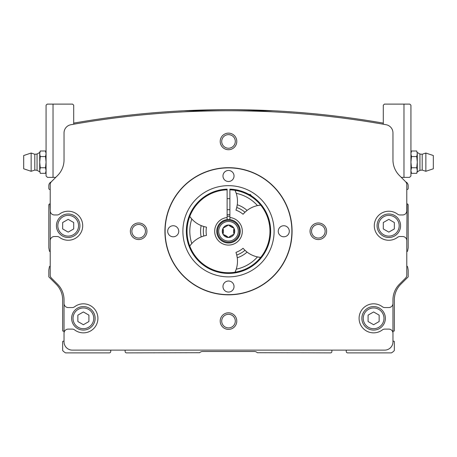 <?xml version="1.0" encoding="UTF-8"?>
<svg xmlns="http://www.w3.org/2000/svg" width="457" height="457" viewBox="0 0 457 457"><rect width="100%" height="100%" fill="white"/><g stroke="black" fill="none" stroke-linecap="round" stroke-linejoin="round"><path stroke-width="0.69" d="M405.776 181.903A4.147 4.147 0 0 0 405.57 181.68L401.257 177.362L409.552 177.362L410.929 175.979L410.929 105.219L410.929 162.161L411.477 156.574L410.929 153.78L411.477 150.993L411.026 152.667M76.239 123.79A895.571 895.571 0 0 0 73.708 124.23L73.708 105.219L72.606 104.116L53.029 104.116L53.029 177.362L47.448 177.362L46.071 175.979L46.071 105.219L47.174 104.116L53.029 104.116M53.029 177.362L55.743 177.362L51.43 181.68A4.147 4.147 0 0 0 51.224 181.903M310.04 231.265A8.295 8.295 0 0 1 322.482 224.084A8.295 8.295 0 0 1 322.482 238.445A8.295 8.295 0 0 1 310.04 231.265M220.205 321.1A8.295 8.295 0 0 1 232.647 313.919A8.295 8.295 0 0 1 232.647 328.28A8.295 8.295 0 0 1 220.205 321.1M130.376 231.265A8.295 8.295 0 0 1 142.812 224.084A8.295 8.295 0 0 1 142.812 238.445A8.295 8.295 0 0 1 130.376 231.265M220.205 141.43A8.295 8.295 0 0 1 232.647 134.249A8.295 8.295 0 0 1 232.647 148.611A8.295 8.295 0 0 1 220.205 141.43M64.037 333.262A4.147 4.147 0 0 1 68.179 329.114L72.28 329.114A3.867 3.867 0 0 1 74.617 329.897A14.51 14.51 0 0 0 94.102 308.549A14.51 14.51 0 0 0 74.617 306.767A3.867 3.867 0 0 1 72.28 307.555L68.179 307.555A4.147 4.147 0 0 1 64.037 303.408L64.037 341.83A8.295 8.295 0 0 0 72.326 350.119L384.674 350.119A8.295 8.295 0 0 0 392.963 341.83L392.963 333.262A4.147 4.147 0 0 0 388.821 329.114L384.72 329.114A3.867 3.867 0 0 0 382.383 329.897A14.51 14.51 0 0 1 362.898 308.549A14.51 14.51 0 0 1 382.383 306.767A3.867 3.867 0 0 0 384.72 307.555L388.821 307.555A4.147 4.147 0 0 0 392.963 303.408L392.963 299.855A22.113 22.113 0 0 1 399.441 284.214L405.57 278.085A4.147 4.147 0 0 0 406.787 275.154L406.787 240.662A4.147 4.147 0 0 0 402.64 236.515L399.921 236.515A3.867 3.867 0 0 0 397.584 237.303A14.51 14.51 0 0 1 378.099 215.955A14.51 14.51 0 0 1 397.584 214.173A3.867 3.867 0 0 0 399.921 214.956L402.64 214.956A4.147 4.147 0 0 0 406.787 210.808L406.787 184.668A4.284 4.284 0 0 0 405.53 181.635L399.441 175.551A22.113 22.113 0 0 1 392.963 159.91L392.963 132.896A8.295 8.295 0 0 0 386.131 124.732A895.571 895.571 0 0 0 70.869 124.732A8.295 8.295 0 0 0 64.037 132.896L64.037 159.91A22.113 22.113 0 0 1 57.559 175.551L51.47 181.635A4.284 4.284 0 0 0 50.213 184.668L50.213 210.808A4.147 4.147 0 0 0 54.36 214.956L57.079 214.956A3.867 3.867 0 0 0 59.416 214.173A14.51 14.51 0 0 1 78.901 235.521A14.51 14.51 0 0 1 59.416 237.303A3.867 3.867 0 0 0 57.079 236.515L54.36 236.515A4.147 4.147 0 0 0 50.213 240.662L50.213 275.154A4.147 4.147 0 0 0 51.43 278.085L57.559 284.214A22.113 22.113 0 0 1 64.037 299.855L64.037 303.408M392.963 333.262L392.963 303.408M50.213 210.808L50.213 251.693A1.108 1.108 0 0 1 49.362 250.807L48.83 247.848L48.83 205.004A1.108 1.108 0 0 1 49.939 203.902L50.213 210.808M406.787 240.662L407.061 203.902A1.108 1.108 0 0 1 408.17 205.004L408.17 247.848L407.638 250.807A1.108 1.108 0 0 1 406.787 251.693L406.787 240.662M383.292 123.122A895.571 895.571 0 0 0 272.989 110.748L184.011 110.748A895.571 895.571 0 0 0 73.708 123.122M272.989 110.748A895.571 895.571 0 0 0 184.011 110.748M50.213 266.117A1.108 1.108 0 0 0 49.362 267.002L48.83 269.961L48.83 276.873L56.177 284.214A22.113 22.113 0 0 1 62.655 299.855L62.655 330.605A0.554 0.554 0 0 0 63.352 331.136L64.037 330.954L64.037 341.368L63.352 341.185A0.554 0.554 0 0 0 62.655 341.722L62.655 350.205A0.828 0.828 0 0 0 62.877 350.77A11.054 11.054 0 0 0 65.591 352.884L109.366 352.884A1.382 1.382 0 0 0 110.748 351.502L110.748 350.119M51.23 181.897A4.147 4.147 0 0 0 48.83 185.656L48.83 188.421A1.108 1.108 0 0 0 49.939 189.524L50.213 189.524M125.121 350.119L125.121 351.502A1.382 1.382 0 0 0 126.503 352.884L199.646 352.718A4.147 4.147 0 0 1 202.577 351.502L254.423 351.502A4.147 4.147 0 0 1 257.354 352.718L330.497 352.884A1.382 1.382 0 0 0 331.879 351.502L331.879 350.119M346.252 350.119L346.252 351.502A1.382 1.382 0 0 0 347.634 352.884L391.409 352.884A11.054 11.054 0 0 0 394.123 350.77A0.828 0.828 0 0 0 394.345 350.205L394.345 341.722A0.554 0.554 0 0 0 393.648 341.185L392.963 341.368L392.963 330.954L393.648 331.136A0.554 0.554 0 0 0 394.345 330.605L394.345 299.855A22.113 22.113 0 0 1 400.823 284.214L408.17 276.873L408.17 269.961L407.638 267.002A1.108 1.108 0 0 0 406.787 266.117M406.787 189.524L407.061 189.524A1.108 1.108 0 0 0 408.17 188.421L408.17 185.656A4.147 4.147 0 0 0 405.77 181.897M221.702 141.43A6.798 6.798 0 0 1 231.899 135.546A6.798 6.798 0 0 1 231.899 147.314A6.798 6.798 0 0 1 221.702 141.43M131.873 231.265A6.798 6.798 0 0 1 142.064 225.381A6.798 6.798 0 0 1 142.064 237.149A6.798 6.798 0 0 1 131.873 231.265M221.702 321.1A6.798 6.798 0 0 1 231.899 315.21A6.798 6.798 0 0 1 231.899 326.983A6.798 6.798 0 0 1 221.702 321.1M311.537 231.265A6.798 6.798 0 0 1 321.734 225.381A6.798 6.798 0 0 1 321.734 237.149A6.798 6.798 0 0 1 311.537 231.265M227.118 216.338A14.99 14.99 0 0 1 229.882 216.338M227.118 214.739A16.583 16.583 0 0 1 229.882 214.739M182.891 231.265A45.609 45.609 0 0 1 251.304 191.769A45.609 45.609 0 0 1 251.304 270.761A45.609 45.609 0 0 1 182.891 231.265M165.12 231.265A63.38 63.38 0 0 1 260.187 176.373A63.38 63.38 0 0 1 260.187 286.151A63.38 63.38 0 0 1 165.12 231.265M222.97 175.979A5.53 5.53 0 0 1 231.265 171.192A5.53 5.53 0 0 1 231.265 180.772A5.53 5.53 0 0 1 222.97 175.979M278.256 231.265A5.53 5.53 0 0 1 286.545 226.478A5.53 5.53 0 0 1 286.545 236.052A5.53 5.53 0 0 1 278.256 231.265M222.97 286.545A5.53 5.53 0 0 1 231.265 281.758A5.53 5.53 0 0 1 231.265 291.332A5.53 5.53 0 0 1 222.97 286.545M167.69 231.265A5.53 5.53 0 0 1 175.979 226.478A5.53 5.53 0 0 1 175.979 236.052A5.53 5.53 0 0 1 167.69 231.265M164.926 231.265A63.574 63.574 0 0 1 260.29 176.208A63.574 63.574 0 0 1 260.29 286.322A63.574 63.574 0 0 1 164.926 231.265M400.566 225.735A11.745 11.745 0 0 0 382.943 215.561A11.745 11.745 0 0 0 382.943 235.909A11.745 11.745 0 0 0 400.566 225.735A11.745 11.745 0 0 0 382.943 215.561A11.745 11.745 0 0 0 382.943 235.909A11.745 11.745 0 0 0 400.566 225.735M394.345 222.542L394.345 228.928L388.821 232.122L383.292 228.928L383.292 222.542L388.821 219.354L394.345 222.542M79.929 225.735A11.745 11.745 0 0 0 62.306 215.561A11.745 11.745 0 0 0 62.306 235.909A11.745 11.745 0 0 0 79.929 225.735A11.745 11.745 0 0 0 62.306 215.561A11.745 11.745 0 0 0 62.306 235.909A11.745 11.745 0 0 0 79.929 225.735M73.708 222.542L73.708 228.928L68.179 232.122L62.655 228.928L62.655 222.542L68.179 219.354L73.708 222.542M385.365 318.335A11.745 11.745 0 0 0 367.742 308.161A11.745 11.745 0 0 0 367.742 328.509A11.745 11.745 0 0 0 385.365 318.335A11.745 11.745 0 0 0 367.742 308.161A11.745 11.745 0 0 0 367.742 328.509A11.745 11.745 0 0 0 385.365 318.335M379.144 315.141L379.144 321.528L373.615 324.716L368.085 321.528L368.085 315.141L373.615 311.948L379.144 315.141M95.13 318.335A11.745 11.745 0 0 0 77.513 308.161A11.745 11.745 0 0 0 77.513 328.509A11.745 11.745 0 0 0 95.13 318.335A11.745 11.745 0 0 0 77.513 308.161A11.745 11.745 0 0 0 77.513 328.509A11.745 11.745 0 0 0 95.13 318.335M88.915 315.141L88.915 321.528L83.385 324.716L77.856 321.528L77.856 315.141L83.385 311.948L88.915 315.141M383.292 124.23L383.292 105.219L384.394 104.116L409.826 104.116L410.929 105.219M47.448 177.362L46.071 175.979M409.552 177.362L410.929 175.979M40.256 173.334L39.713 170.541L40.256 173.334L45.523 173.334L45.974 171.655M39.713 162.161L39.713 170.541L40.256 167.748L39.713 162.161L40.256 156.574L39.713 153.78L39.713 162.161M23.678 162.161L23.678 168.793L31.145 171.284L31.145 153.038L23.678 155.529L23.678 162.161M37.051 154.02L34.801 154.249L34.801 170.073L37.051 170.301L37.051 154.02L39.713 152.489L39.713 153.78L40.256 150.993L39.713 153.78M40.256 167.748L45.523 167.748L46.071 170.541L45.523 173.334M40.256 156.574L45.523 156.574L46.071 162.161L45.523 167.748M39.713 152.489L40.256 150.993L45.523 150.993L46.071 153.78L45.523 156.574M416.744 150.993L417.287 153.78L416.744 150.993L411.477 150.993L410.929 152.489M417.287 162.161L417.287 153.78L416.744 156.574L417.287 162.161L416.744 167.748L417.287 170.541L417.287 162.161M433.322 162.161L433.322 155.529L425.855 153.038L425.855 171.284L433.322 168.793L433.322 162.161M419.949 170.301L422.199 170.073L422.199 154.249L419.949 154.02L419.949 170.301L417.287 171.838L417.287 170.541L416.744 173.334L417.287 170.541M416.744 156.574L411.477 156.574M411.477 167.748L410.929 162.161L410.929 170.541L411.477 167.748L416.744 167.748M417.287 171.838L416.744 173.334L411.477 173.334L410.929 170.541L411.477 173.334M229.882 189.826L229.882 189.135A42.153 42.153 0 0 1 264.774 252.738A42.153 42.153 0 0 1 192.226 252.738A42.153 42.153 0 0 1 227.118 189.135L227.118 189.826A41.461 41.461 0 0 0 192.825 252.395A41.461 41.461 0 0 0 264.175 252.395A41.461 41.461 0 0 0 229.882 189.826L229.882 217.515A13.819 13.819 0 0 1 240.233 238.571A13.819 13.819 0 0 1 216.767 238.571A13.819 13.819 0 0 1 227.118 217.515L227.118 189.826M203.799 236.001A26.26 26.26 0 0 0 201.166 236.932L203.799 236.001A25.152 25.152 0 0 1 203.799 226.529L206.49 227.169A22.387 22.387 0 0 0 206.49 235.361L203.799 236.001M189.764 246.049L191.797 243.518A26.26 26.26 0 0 0 191.163 244.244L191.163 244.244A26.26 26.26 0 0 0 189.764 246.049A41.461 41.461 0 0 1 189.764 216.475A26.26 26.26 0 0 0 203.799 226.529L201.166 225.598A27.917 27.917 0 0 0 201.166 236.932A26.26 26.26 0 0 0 191.797 243.518A38.696 38.696 0 0 1 191.797 219.006L189.764 216.475M258.405 205.422A26.26 26.26 0 0 0 257.468 205.604L260.673 205.113A26.26 26.26 0 0 0 258.405 205.422L258.405 205.422M235.064 190.329L236.235 193.351A38.696 38.696 0 0 1 257.468 205.604A26.26 26.26 0 0 0 244.952 212.237L243.05 214.247A22.387 22.387 0 0 0 235.961 210.157L236.749 207.501A26.26 26.26 0 0 0 237.263 204.759L236.749 207.501A25.152 25.152 0 0 1 244.952 212.237L247.077 210.426A27.917 27.917 0 0 0 237.263 204.759A26.26 26.26 0 0 0 235.932 192.443L235.932 192.443A26.26 26.26 0 0 0 235.064 190.329A41.461 41.461 0 0 1 260.673 205.113M244.952 250.287A26.26 26.26 0 0 0 247.077 252.104L244.952 250.287A25.152 25.152 0 0 1 236.749 255.023L235.961 252.373A22.387 22.387 0 0 0 243.05 248.282L244.952 250.287M260.673 257.417L257.468 256.92A26.26 26.26 0 0 0 258.405 257.108L258.405 257.108A26.26 26.26 0 0 0 260.673 257.417A41.461 41.461 0 0 1 235.064 272.201A26.26 26.26 0 0 0 236.235 269.179L235.064 272.201M237.263 257.771A26.26 26.26 0 0 0 236.749 255.023L237.263 257.771A27.917 27.917 0 0 0 247.077 252.104A26.26 26.26 0 0 0 257.468 256.92A38.696 38.696 0 0 1 236.235 269.179A26.26 26.26 0 0 0 237.263 257.771M227.118 219.6L227.118 217.515M229.882 217.515L229.882 219.6M229.711 236.526L232.453 234.944L228.5 237.486L223.113 234.372L223.113 228.157L228.5 225.044L233.887 228.157L233.887 234.372L232.453 234.944M233.664 232.847L233.664 229.682M232.453 227.586L229.711 226.004M223.336 229.682L223.336 232.847M224.547 234.944L227.289 236.526M228.5 225.044A6.221 6.221 0 0 1 233.887 234.372A6.221 6.221 0 0 1 223.113 234.372A6.221 6.221 0 0 1 228.5 225.044M228.5 219.514A11.745 11.745 0 0 1 238.674 237.137A11.745 11.745 0 0 1 218.326 237.137A11.745 11.745 0 0 1 228.5 219.514M251.441 195.899L250.339 194.499L249.122 194.499M250.339 195.208L250.339 194.499M399.184 225.735A10.368 10.368 0 0 0 383.634 216.761A10.368 10.368 0 0 0 383.634 234.715A10.368 10.368 0 0 0 399.184 225.735M78.547 225.735A10.368 10.368 0 0 0 62.997 216.761A10.368 10.368 0 0 0 62.997 234.715A10.368 10.368 0 0 0 78.547 225.735M383.983 318.335A10.368 10.368 0 0 0 368.433 309.355A10.368 10.368 0 0 0 368.433 327.309A10.368 10.368 0 0 0 383.983 318.335M93.748 318.335A10.368 10.368 0 0 0 78.204 309.355A10.368 10.368 0 0 0 78.204 327.309A10.368 10.368 0 0 0 93.748 318.335M403.971 104.116L403.971 177.362M228.5 220.308A10.957 10.957 0 0 1 237.988 236.743A10.957 10.957 0 0 1 219.012 236.743A10.957 10.957 0 0 1 228.5 220.308M228.5 221.474A9.786 9.786 0 0 1 236.977 236.16A9.786 9.786 0 0 1 220.023 236.16A9.786 9.786 0 0 1 228.5 221.474M23.678 164.926L23.678 159.424L23.678 164.926M23.678 159.396L23.678 164.897L23.678 159.396M34.801 154.249L31.145 153.038M34.801 170.073L31.145 171.284M37.051 170.301L39.713 171.838M46.071 152.489L45.523 150.993M433.322 159.396L433.322 164.897M433.322 164.926L433.322 159.424M422.199 170.073L425.855 171.284M422.199 154.249L425.855 153.038M419.949 154.02L417.287 152.489M229.882 198.646L227.118 198.646M229.882 209.706L227.118 209.706"/></g></svg>

